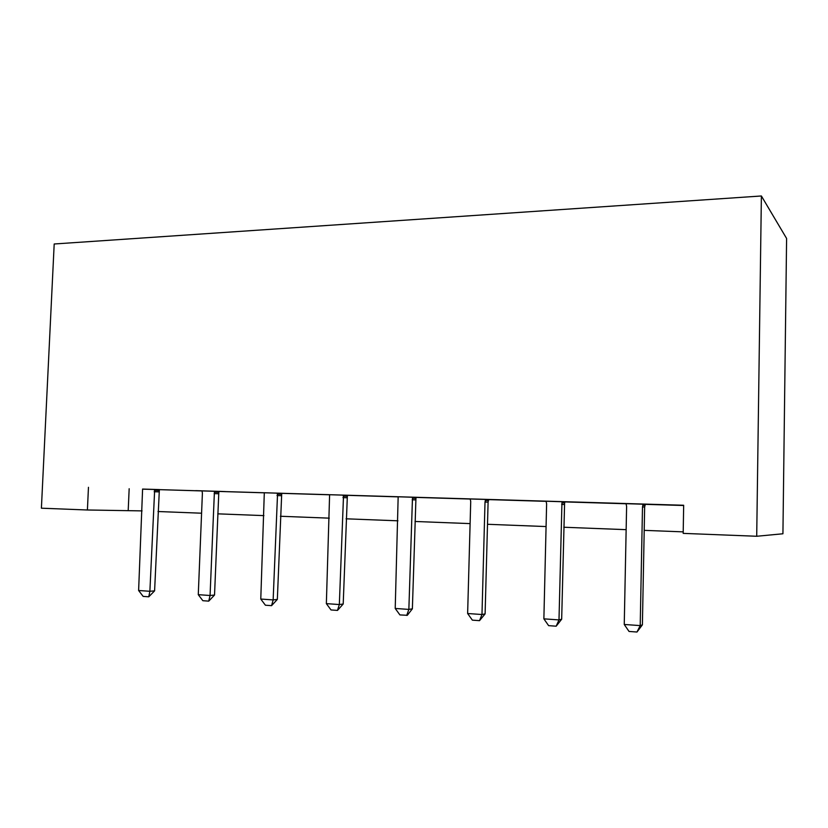 <?xml version="1.0" encoding="UTF-8"?>
<svg xmlns="http://www.w3.org/2000/svg" width="828" height="828" viewBox="0 0 828 828"><rect width="100%" height="100%" fill="white"/><g stroke="black" fill="none" stroke-linecap="round" stroke-linejoin="round"><path stroke-width="1.24" d="M142.623 489.141L683.669 505.256L683.183 533.377L756.709 536.265L782.926 533.77L786.6 238.464L761.387 195.977L54.193 243.991L41.4 508.195L87.406 509.996L142.074 510.897M159.338 489.648L202.063 490.932M219.099 491.449L264.329 492.815M281.696 493.343L329.637 494.792M347.336 495.33L398.196 496.872M416.256 497.411L470.273 499.046M488.696 499.605L546.138 501.344M564.934 501.913L626.092 503.766M645.291 504.345L683.659 505.504M645.312 504.262L626.071 503.683M562.326 501.716L561.943 502.844L564.592 502.948L564.975 501.799L572.427 502.058L538.666 501.002L546.107 501.261L546.615 503.952L543.872 618.847L558.993 619.913L561.674 619.209L556.168 626.196L548.622 625.647L543.872 618.847M488.717 499.532L470.252 498.974M412.81 497.204L412.458 498.27L415.935 498.394L416.287 497.307L423.222 497.556L398.175 496.79M347.356 495.258L329.616 494.72M281.717 493.271L264.318 492.753M214.7 491.211L214.39 492.215L218.809 492.36L219.13 491.346L225.402 491.573L195.77 490.642L202.042 490.869L202.394 493.24L198.275 594.67L210.064 595.498L214.535 595.032L208.739 601.128L202.85 600.704L198.275 594.67M159.359 489.576L142.602 489.069M88.461 487.299L87.406 509.996M756.709 536.265L761.387 195.977M157.993 511.518L201.587 513.205M217.774 513.836L263.915 515.616M280.392 516.258L329.296 518.152M346.073 518.804L397.947 520.812M415.025 521.474L470.107 523.606M487.506 524.29L546.076 526.556M563.796 527.239L626.144 529.661M644.205 530.355L683.203 531.866M129.168 488.727L128.205 510.358M643.17 504.159L642.497 506.933L640.21 625.595L642.393 624.84L636.991 632.023L629.032 631.443L624.25 624.478L626.61 506.436L626.061 503.641M645.333 504.221L644.65 507.005L642.393 624.84M624.25 624.478L640.21 625.595L636.991 632.023M561.943 502.844L558.993 619.913L556.168 626.196M564.592 502.948L561.674 619.209M485.643 499.398L485.011 502.037L481.979 614.521L485.104 613.879L479.515 620.658L472.353 620.141L467.634 613.517L470.718 501.592L470.242 498.932M488.727 499.491L488.096 502.13L485.104 613.879M467.634 613.517L481.979 614.521L479.515 620.658M412.458 498.27L408.856 609.408L412.375 608.808L407.304 615.308L399.914 614.914L395.215 608.456L398.164 496.759M415.935 498.394L412.375 608.808M395.215 608.456L408.856 609.408L406.714 615.411M343.537 495.103L339.335 604.543L343.206 603.995L337.493 610.412L331.014 609.946L326.356 603.633L329.606 494.689M347.377 495.227L343.206 603.995M326.356 603.633L339.335 604.543L337.493 610.412M277.577 493.115L273.147 599.917L277.339 599.41L271.574 605.661L265.405 605.216L260.779 599.048L264.308 492.712M281.727 493.24L277.339 599.41M260.779 599.048L273.147 599.917L271.574 605.661M214.39 492.215L210.064 595.498L208.739 601.128M218.809 492.36L214.535 595.032M154.691 489.4L149.878 591.285L154.598 590.85L148.771 596.802L143.151 596.398L138.618 590.499L142.592 489.037M159.369 489.545L154.598 590.85M138.618 590.499L149.878 591.285L148.771 596.802M642.497 506.933L644.65 507.005M642.776 505.318L644.929 505.401M561.674 504.418L564.323 504.511M485.011 502.037L488.096 502.13M485.28 500.495L488.365 500.609M412.199 499.77L415.677 499.884M342.947 497.607L346.777 497.742M343.206 496.148L347.036 496.282M277.007 495.558L281.158 495.693M277.256 494.14L281.396 494.275M214.152 493.602L218.571 493.747M154.153 491.739L158.831 491.884M154.391 490.373L159.059 490.538"/></g></svg>
